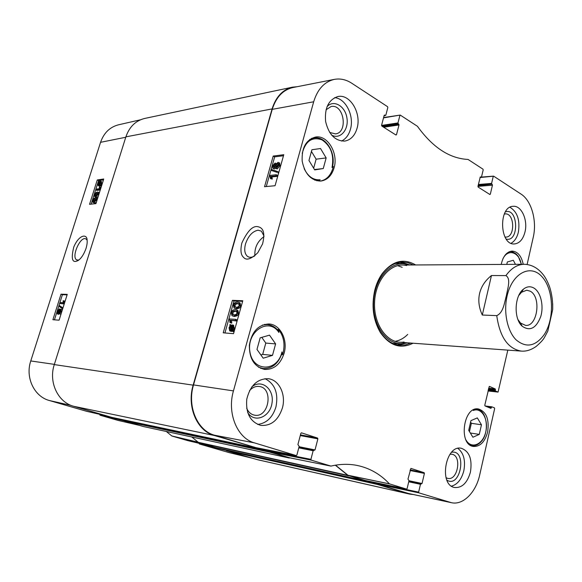 <?xml version="1.0" encoding="UTF-8"?>
<svg xmlns="http://www.w3.org/2000/svg" width="582" height="582" viewBox="0 0 582 582"><rect width="100%" height="100%" fill="white"/><g stroke="black" fill="none" stroke-linecap="round" stroke-linejoin="round"><path stroke-width="0.87" d="M98.125 193.37L95.79 195.057L95.732 195.945M96.932 192.991L98.089 193.297L98.052 194.257L96.001 195.923L95.033 195.828L94.888 194.65L96.932 192.991L97.834 193.391M98.445 194.221L95.71 196.854L94.713 196.731L94.502 194.701L95.426 192.984L97.223 192.06L98.242 192.184L98.867 194.41M98.183 196.563L96.605 197.262L94.91 196.818M98.94 192.497L99.369 192.809M96.343 189.092L99.362 188.699L99.362 186.968L99.82 186.909L99.937 189.492L96.059 189.994L96.343 189.092M100.744 188.481L100.722 187.317L99.82 186.909M100.548 189.099L100.126 188.91M100.359 189.681L99.937 189.492M100.271 189.972L96.954 190.394L96.059 189.994M99.587 184.654L98.445 184.96L98.911 182.384L99.587 184.654M99.311 183.723L99.115 184.952M99.129 183.112L98.605 182.879M99.857 184.356L99.173 182.079L99.922 181.686L100.351 181.751L100.431 183.221L99.857 184.356M100.57 182.159L100.068 182.486L100.359 183.439M100.068 182.486L99.173 182.079M100.431 182.224L99.537 181.817M100.126 185.236L98.183 185.607L98.052 183.556L98.896 181.162L99.056 181.693L100.613 181.111L100.722 183.177L99.966 184.727L101.021 185.643L100.766 186L99.864 185.593M100.264 185.767L99.551 186.102L98.322 185.673M99.391 181.388L98.896 181.162M101.363 181.453L101.624 183.592L100.868 185.134L99.966 184.727M100.868 185.134L101.021 185.643M60.586 310.301L60.761 311.588L59.67 312.781L59.582 311.523L60.724 310.344M60.87 311.123L60.426 312.308M58.957 309.893L59.219 311.472L57.822 312.985L57.698 311.414L59.168 309.966M59.371 310.475L58.491 312.76M60.877 309.318L61.139 311.588L59.459 313.778L59.066 312.592L57.465 313.945L57.327 311.385L59.269 308.918L59.75 310.446L60.877 309.318M61.823 309.66L62.281 310.111M61.139 313.713L60.201 314.04M59.48 313.8L58.316 314.222M62.369 307.871L62.129 308.635L58.971 306.205L59.211 305.441L62.929 308.067M62.681 308.831L62.129 308.635M62.965 307.936L59.211 305.441M60.201 302.538L63.118 302.662L63.162 300.748L63.613 300.77L63.656 303.644L59.902 303.477L60.201 302.538M64.595 302.786L64.551 301.112L63.613 300.77M64.449 303.251L63.845 303.033M64.253 303.862L63.656 303.644M64.224 303.971L59.902 303.477M96.306 199.088L93.978 200.761L93.928 201.67M95.121 198.709L96.277 199.022L96.241 199.99L94.189 201.648L93.229 201.554L93.076 200.361L95.121 198.709L96.023 199.109M96.627 199.961L93.891 202.587L92.909 202.456L92.691 200.404L93.615 198.688L95.412 197.778L96.416 197.902L97.049 200.143M96.372 202.296L94.793 202.98L93.113 202.543M97.114 198.215L97.558 198.542M67.105 294.848L62.412 294.696L54.439 319.845M103.465 179.853L98.62 180.551L91.134 204.151M61.008 294.186L67.257 294.376L59.095 320.18L52.897 319.729L61.008 294.186L62.412 294.696M97.281 179.94L103.734 179.001L95.95 203.627L89.533 204.326L97.281 179.94L98.62 180.551M78.817 260.03L76.809 259.943C70.829 257.375 80.534 235.354 86.027 239.006L87.082 240.09M86.034 248.412C87.024 244.964 87.38 242.272 87.111 240.359C87.264 233.586 79.079 234.335 73.783 247.008C70.786 259.303 72.314 263.748 78.374 260.358C81.385 258.197 83.939 254.218 86.034 248.412M140.48 119.79L118.568 124.795C109.889 127.014 103.887 132.856 100.562 142.314L30.766 360.949C25.099 377.522 34.251 396.589 49.361 400.518L86.558 411.292M211.521 446.365L199.102 443.411L199.35 443.979L229.104 452.607L251.933 458.114M187.753 440.618L209.767 445.856L187.753 440.618L171.865 436.013L198.215 442.247M166.314 431.473L171.865 436.013M111.417 417.265L99.733 414.573L100.017 415.192L117.753 420.335M256.051 447.653L214.132 435.452C197.007 430.92 186.582 406.622 193.151 385.153L272.085 108.921C275.897 96.838 282.692 89.592 292.47 87.169L297.184 86.703M269.662 450.337L269.43 451.203L124.555 420.386L124.912 421.186L143.216 426.49M290.338 457.947L269.808 452.163L269.43 451.203M335.312 465.2L347.854 475.341L198.295 442.32L215.144 447.413M366.005 480.63L365.474 480.87L347.854 475.341M408.739 481.787L420.473 484.297L418.625 492.139L377.063 483.424L377.18 482.965L377.027 483.569L226.158 449.973L226.456 450.708L257.695 459.751L409.757 494.118L377.347 484.428L377.027 483.569M413.002 494.496L409.757 494.118M198.295 442.32L191.754 436.966M292.47 87.169L144.773 118.43C135.671 120.649 129.379 126.789 125.887 136.857L54.293 364.594C48.401 382.098 57.902 402.184 73.558 406.258L111.671 417.33M518.773 295.481L521.53 292.244L526.746 290.222L530.115 291.16C541.551 296.602 537.601 326.8 525.582 325.389L520.504 323.025L517.973 319.613M533.679 287.923C530.209 286.068 526.775 286.497 523.393 289.196C514.342 295.983 513.586 318.82 522.163 326.196C529.969 331.565 536.168 328.343 540.751 316.535C544.054 305.652 540.671 291.764 533.679 287.923M544.825 336.76L547.829 331.056L552.704 309.478L552.711 303.775M491.455 275.533L505.925 275.592C511.229 278.771 507.504 288.898 506.384 295.641C504.427 302.356 503.517 312.665 496.752 315.626L482.296 315.029C478.906 307.623 478.004 300.428 479.597 293.43C481.278 286.453 485.235 280.488 491.455 275.533L482.296 315.029M254.88 255.745C254.436 247.75 257.47 241.377 263.966 236.627M277.163 329.463L278.567 329.565C283.689 336.12 285.18 343.969 283.041 353.107L282.554 354.722L281.557 354.627M282.554 354.722L281.957 351.935C277.665 371.869 253.032 372.407 249.918 351.841C246.273 331.376 268.906 316.834 278.873 332.46L278.247 330.722M281.935 353.434L281.957 351.935M473.813 409.706L473.333 410.456C481.801 406.971 488.945 419.848 485.679 432.266C482.74 444.844 471.1 449.537 465.898 439.825M332.526 166.496L333.348 166.401L332.984 167.936C330.722 175.488 326.517 179.874 320.355 181.097M302.225 153.372C305.528 141.04 312.076 136.515 321.882 139.804C330.903 145.886 334.286 155.147 332.009 167.58L332.264 167.019M332.009 167.58L333.348 166.401M319.001 181.097L320.122 179.773C313.363 180.289 308.031 176.572 304.146 168.613M316.826 180.791L319.052 180.566L320.122 179.773M278.873 332.46L278.567 329.565M284.125 353.216C280.509 364.23 274.042 369.643 264.708 369.446C254.349 366.886 249.234 358.781 249.365 345.126C251.759 331.689 258.27 324.64 268.899 323.978C280.189 324.312 288.083 339.779 284.125 353.216M487.614 432.128C484.886 441.92 480.172 446.692 473.472 446.459C458.121 444.903 463.337 405.909 478.419 408.957C486.385 411.663 489.447 419.382 487.614 432.128M501.218 264.424C503.066 256.131 506.718 251.686 512.167 251.089C517.747 251.562 521.436 255.964 523.233 264.286M334.09 167.812C331.733 175.633 327.331 180.049 320.9 181.053C311.108 180.747 304.866 174.105 302.174 161.127C301.556 147.85 305.987 139.826 315.466 137.061C327.542 134.689 338.542 153.255 334.09 167.812M254.45 256.102C251.81 257.571 249.532 257.695 247.619 256.466C244.724 254.079 244.018 249.911 245.502 243.953C248.318 235.834 252.537 231.25 258.153 230.203L261.405 231.163L263.973 235.986M256.975 349.433L260.169 337.836L269.51 335.145L275.613 343.904L272.5 355.369L263.21 358.206L256.975 349.433M470.933 420.641L477.327 417.898L481.459 424.78L479.277 434.398L472.911 437.235L468.706 430.36L470.933 420.641M506.784 264.388L507.337 261.973L513.309 260.278L515.441 264.337M314.687 169.908L308.955 160.487L311.908 149.741L320.529 148.534L326.153 157.918L323.265 168.547L314.687 169.908M298.777 447.842L313.145 450.737L310.919 459.336L270.179 451.261L270.485 452.025L289.945 457.867M270.179 451.261L270.39 450.483M301.411 432.826L300.85 433.343L297.919 444.546L299.163 446.365L296.885 455.059L296.253 455.582L254.429 442.873C237.274 438.29 226.835 413.169 233.447 390.9L313.676 101.785C317.539 89.213 324.4 81.749 334.257 79.399L292.848 87.555C282.961 89.897 276.094 97.165 272.238 109.351L193.515 384.913C186.953 406.374 197.371 430.673 214.482 435.205L255.738 447.587M377.063 483.424L377.318 484.115L408.571 493.5L451.385 502.681L418.873 492.852L418.625 492.139M335.53 465.163L348.08 475.334L365.096 480.441M260.889 354.94L262.693 354.394L265.792 343.067L261.791 337.371M272.5 355.369L262.693 354.394M275.613 343.904L265.792 343.067M323.265 168.547L314.469 169.551M313.654 168.205L316.121 159.177L311.443 151.436M326.153 157.918L316.121 159.177M479.277 434.398L470.329 433.015M469.463 431.597L471.362 423.31L470.605 422.074M481.459 424.78L471.362 423.31M398.19 345.017L407.451 342.813M410.034 264.992L400.94 262.184M409.131 264.999L406.673 264.25C390.922 260.118 374.153 278.902 373.52 302.735C372.575 326.553 388.056 346.406 404.046 343.336L406.549 342.747M406.622 265.574C391.38 261.558 375.164 279.731 374.546 302.771C373.637 325.796 388.609 345.002 404.083 342.012M402.191 267.342L397.542 265.618M395.025 341.365C399.667 340.543 403.901 338.237 407.72 334.432M236.707 311.428L236.001 311.348C234.11 311.348 233.084 311.959 232.916 313.167L233.193 314.753M233.862 314.826L231.949 314.091L231.876 312.745C232.051 311.537 233.076 310.926 234.961 310.926L236.488 311.268L236.961 313.014C236.794 314.229 235.761 314.833 233.862 314.826M231.258 312.701C231.803 310.621 233.156 309.617 235.31 309.689L236.874 310.068L237.594 313.051L236.321 315.248L233.513 316.07L231.992 315.699L231.258 312.701M237.07 310.199L237.914 310.49L238.635 313.472L237.361 315.67L234.553 316.492L232.531 315.917M235.375 320.558L230.523 320.245L230.756 322.712L230.021 322.661L229.49 318.958L235.717 319.351L235.375 320.558L236.416 320.98L230.523 320.245M231.563 320.66L231.796 323.126L230.756 322.712M231.796 323.126L230.021 322.661M236.416 320.98L236.758 319.773L235.717 319.351M232.705 326.073L230.698 325.971L232.4 325.818L232.865 328.037L232.109 329.477L230.698 325.971M231.738 326.386L232.647 328.634M230.305 326.32L231.716 329.834L231.17 330.103L229.977 330.001L229.526 327.768L230.305 326.32M230.799 327.557L230.719 330.161M229.759 324.967L230.123 324.538L230.45 325.367L232.72 324.945L233.346 328.044L232.298 331.267L231.956 330.43L229.686 330.882L229.061 327.739L230.072 325.753L229.759 324.967M231.127 324.938L230.123 324.538M233.447 325.236L234.386 328.459L233.382 330.445L232.334 330.038M233.382 330.445L233.709 331.245L232.662 330.838M233.709 331.245L233.346 331.675L232.298 331.267M232.327 331.282L229.999 331.005M275.301 164.888L274.115 167.136M273.773 167.238L273.234 165.855L275.075 164.371L275.206 165.623L273.773 167.238M278.487 164.095L276.806 166.117L276.741 167.245M276.581 167.274L276.006 167.121L275.832 165.579L277.665 163.527L278.247 163.68L278.414 165.244L276.581 167.274M273.467 168.402L272.791 168.22L272.594 165.95L274.988 163.091L275.57 163.244L275.868 164.299L277.985 162.363L278.822 162.589L279.054 165.179L276.254 168.445L275.468 168.249L275.148 166.867L273.467 168.402L274.442 168.933L273.082 168.38M279.433 162.924L280.029 165.71L277.228 168.976L275.781 168.416M275.526 168.293L274.442 168.933M271.263 170.395L271.518 169.478L277.301 171.428L277.039 172.345L271.263 170.395L277.039 172.345M278.014 172.876L278.276 171.959L277.301 171.428M275.941 175.88L270.994 176.404L271.285 178.579L270.535 178.652L269.924 175.415L276.261 174.745L275.941 175.88L276.923 176.411L271.976 176.928L270.994 176.404M271.976 176.928L272.267 179.103L271.285 178.579M272.267 179.103L270.535 178.652M276.923 176.411L277.243 175.269L276.261 174.745M238.867 303.84L238.133 303.768C236.241 303.789 235.215 304.401 235.048 305.608L235.303 307.158M236.001 307.231L234.088 306.51L234.015 305.179C234.182 303.971 235.208 303.36 237.1 303.338L238.656 303.68L239.107 305.397C238.933 306.605 237.9 307.216 236.001 307.231M233.397 305.135C233.935 303.062 235.288 302.051 237.449 302.109L239.049 302.487L239.733 305.426L238.467 307.623L235.659 308.467L234.095 308.089L233.397 305.135M239.238 302.618L240.082 302.924L240.766 305.856L239.5 308.053L236.692 308.897L234.641 308.315M283.485 155.743L274.668 156.864L266.287 186.546M242.629 301.323L233.971 300.974L224.936 332.969M275.068 185.723L264.548 186.706L273.213 156.063L283.776 154.703L275.068 185.723M273.213 156.063L274.668 156.864M233.549 333.661L223.233 332.831L232.429 300.327L242.789 300.741L233.549 333.661M232.429 300.327L233.971 300.974M241.843 243.065C240.264 250.209 240.81 254.945 243.494 257.273C246.259 260.765 251.031 259.245 257.811 252.704L262.569 243.916C265.901 230.377 261.733 227.547 257.921 226.704C252.777 225.532 247.415 230.981 241.843 243.065M331.58 135.082C340.099 139.913 348.967 129.837 346.93 117.979C345.242 106.048 333.646 99.238 327.026 106.651M326.029 109.794L331.114 106.528C343.911 103.625 348.443 132.58 335.472 133.889L329.659 132.441M341.481 141.07C345.817 138.967 348.807 135.024 350.451 129.233C354.416 115.971 345.73 98.322 334.599 97.674M247.656 412.493C254.341 423.514 270.048 417.199 271.998 403.151C274.493 389.198 261.58 378.526 251.795 386.921M249.518 390.668C252.348 387.474 255.549 386.077 259.121 386.47C273.853 387.845 269.015 418.276 254.509 415.155C250.973 414.442 248.361 412.129 246.673 408.222M257.637 424.431C266.512 423.325 272.616 417.49 275.948 406.934C278.582 393.206 274.93 383.785 264.985 378.656M446.896 480.157C460.784 488.793 467.397 449.224 451.617 452.272M450.01 454.244L451.865 454.244C462.108 455.495 457.845 480.958 447.776 478.389L446.03 477.698M451.508 486.145C457.459 484.479 461.57 479.357 463.832 470.773C465.68 460.435 463.694 452.971 457.874 448.395M506.238 239.078C519.377 242.498 518.351 207.381 505.416 211.87M504.288 214.052L505.227 213.907C514.663 212.903 515.383 237.303 505.925 237.078L504.98 237.012M511.047 243.269C514.59 241.341 517.034 237.623 518.38 232.123C520.163 220.091 517.354 211.812 509.97 207.272M282.401 407.96C278.283 420.299 271.074 426.104 260.772 425.391C250.325 422.045 245.655 413.329 246.761 399.23C250.165 385.524 257.324 378.678 268.244 378.7C279.171 379.762 286.242 394.661 282.401 407.96M470.445 472.046C467.361 482.849 462.108 488.007 454.695 487.527C438.493 485.184 445.463 444.415 461.293 448.278C469.347 451.225 472.402 459.147 470.445 472.046M525.015 231.883C523.065 239.377 519.515 243.4 514.379 243.945C499.502 245.371 498.294 206.195 513.266 206.312C521.436 205.41 528.019 220.011 525.015 231.883M357.079 128.222C354.889 135.642 350.808 139.927 344.85 141.077C335.181 141.128 328.772 134.602 325.614 121.507C324.494 108.026 328.568 99.711 337.822 96.561C349.993 93.629 361.648 113.228 357.079 128.222M410.776 343.053L405.385 344.871L399.849 345.213C392.05 344.479 385.48 339.975 380.148 331.711C373.113 319.511 371.331 305.703 374.808 290.287C376.387 284.169 378.802 278.829 382.054 274.26C387.925 266.367 394.778 262.315 402.606 262.096L408.106 262.802L413.366 264.977M415.65 264.963C403.624 257.972 392.486 260.845 382.25 273.591C378.918 278.261 376.445 283.732 374.83 289.996C371.272 305.776 373.098 319.911 380.293 332.395C389.664 345.788 400.583 349.396 413.053 343.22M410.899 468.401L407.982 479.095L408.993 480.703L407.109 488.625L406.585 489.113L389.431 483.853C380.352 474.185 369.592 468.044 357.152 465.44C348.771 463.774 340.041 463.985 330.954 466.08L311.232 460.136L310.919 459.336M410.965 468.408L424.162 472.7L410.186 469.885M410.034 470.511L424.409 473.413L424.162 472.7M424.409 473.413L422.03 483.504L408.993 480.732M420.473 484.297L422.03 483.504M486.741 406.651L491.455 407.255L491.863 406.825L494.438 407.887L494.656 408.579L479.714 474.897C476.011 492.357 463.025 505.496 451.385 502.681M491.455 407.255L491.303 407.938L489.2 407.669M489.295 386.397L484.777 405.232L484.995 405.93L490.837 408.346L491.303 407.938M489.433 386.412L495.224 388.936L488.647 388.209M488.502 388.863L495.442 389.627L495.224 388.936M495.442 389.627L495.289 390.311L488.349 389.54M488.196 390.18L495.5 391.002L495.289 390.311M495.5 391.002L498.003 392.079L488.022 390.98L498.003 392.079M507.824 350.117L498.068 392.101M480.063 177.517L493.696 176.179L521.043 194.09C531.533 200.637 537.15 220.956 533.25 237.26L527.117 264.483M493.223 176.484L491.586 183.417L478.389 184.501M478.208 185.272L491.805 184.167L491.586 183.417M491.805 184.167L478.128 185.593M477.946 186.364L492.452 185.192L492.234 184.443M492.452 185.192L490.328 194.184L489.469 194.25M480.274 176.972L477.953 186.335L478.178 187.098L489.862 194.497L490.328 194.184M480.601 176.943L481.045 177.226L480.106 177.306M383.516 117.87L400.234 115.076L417.44 126.294C432.753 147.501 449.624 158.551 468.052 159.439L482.965 169.158L483.191 169.915L481.518 176.913L481.045 177.226M399.907 115.432L397.964 122.94L381.559 125.436M382.076 126.221L398.233 123.777L397.964 122.94M398.233 123.777L398.75 124.112L382.585 126.549M383.691 127.247L399.012 124.948L398.75 124.112M399.012 124.948L396.495 134.689L395.629 134.813M384.28 115.156L384.746 115.076L384.171 115.382L381.588 125.239L381.865 126.09L395.935 135.002L396.495 134.689M384.746 115.076L385.277 115.418L384.113 115.607M334.257 79.399C340.244 78.286 346.072 79.559 351.746 83.226L387.561 106.681L387.83 107.532L385.851 115.112L385.277 115.418M301.512 432.848L317.576 438.064L300.45 434.87M300.268 435.569L317.881 438.864L317.576 438.064M317.881 438.864L315.029 449.915L299.068 446.721M313.145 450.737L315.029 449.915M95.79 195.057L94.888 194.65M96.605 197.262L95.71 196.854M99.246 183.905L98.351 183.497M100.519 181.962L99.922 181.686M100.082 185.898L99.187 185.491M99.551 186.102L98.649 185.687M101.624 183.592L100.722 183.177M60.535 311.857L59.582 311.523M58.644 311.748L57.698 311.414M61.743 311.807L61.139 311.588M60.404 314.113L59.459 313.778M58.593 314.324L57.647 313.989M93.978 200.761L93.076 200.361M94.793 202.98L93.891 202.587M54.366 364.368L30.766 360.949M125.756 137.265L100.562 142.314M117.731 420.328L138.894 425.253L117.717 420.32M100.017 415.192L124.577 420.866M198.149 442.189L171.726 435.94M199.35 443.979L226.151 450.373M86.536 411.285L107.168 416.028L86.514 411.285M124.584 420.291L112.275 417.461M251.54 457.998L229.104 452.607M71.222 405.458L49.361 400.518M198.986 442.72L348.582 475.8M289.159 457.969L142.954 426.431M365.474 480.87L215.093 447.405M125.887 136.857L272.085 108.921M193.151 385.153L54.293 364.594M73.558 406.258L214.132 435.452M408.695 493.834L256.662 459.489M226.456 450.708L377.347 484.428M124.912 421.186L269.808 452.163M255.454 447.849L111.599 417.316M507.089 295.991C512.167 273.031 530.58 263.631 542.031 276.763C553.678 289.334 554.755 318.645 544.243 334.548C535.527 346.443 526.143 348.203 516.096 339.844C507.329 331.18 503.357 312.185 507.089 295.991M505.925 275.592C511.272 268.207 517.354 264.439 524.171 264.286L402.067 265.043M547.822 331.056L544.781 336.825C543.573 339.364 540.685 342.58 536.117 346.457C531.119 349.971 526.172 351.513 521.283 351.099C507.97 348.822 499.793 337 496.752 315.626M502.877 258.903C507.81 248.281 519.224 251.89 521.232 264.301M521.414 264.301L518.286 256.393L516.19 253.992C513.404 252.166 511.476 251.388 510.399 251.679L509.068 251.831M278.029 330.62C275.046 326.931 271.423 324.916 267.145 324.567L262.344 325.105M258.459 367.162L263.093 368.552C272.209 368.726 278.523 363.575 282.037 353.085M332.358 167.187C336.345 153.139 325.731 135.715 314.04 137.963L309.689 139.505M314.746 180.122L319.052 180.566M470.023 445.012L472.017 445.63C475.378 446.059 478.462 444.684 481.278 441.52C489.542 432.855 487.469 410.245 476.803 409.328L474.745 409.335M409.75 264.999L400.016 262.286M397.273 344.85L407.16 342.791M407.604 264.497L404.526 263.5L395.447 263.442M392.792 343.395L401.849 343.94L404.992 343.154M232.989 314.513L231.949 314.091M232.916 313.167L231.876 312.745M236.001 311.348L234.961 310.926M238.635 313.472L237.594 313.051M237.361 315.67L236.321 315.248M234.553 316.492L233.513 316.07M232.611 325.971L231.84 325.665M230.574 328.183L229.526 327.768M234.386 328.459L233.346 328.044M233.964 329.572L232.916 329.165M231.36 331.464L230.312 331.056M274.202 166.387L273.234 165.855M275.213 164.56L274.653 164.255M276.806 166.117L275.832 165.579M278.436 163.949L277.665 163.527M280.029 165.71L279.054 165.179M277.228 168.976L276.254 168.445M235.121 306.94L234.088 306.51M235.048 305.608L234.015 305.179M238.133 303.768L237.1 303.338M240.766 305.856L239.733 305.426M239.5 308.053L238.467 307.623M236.692 308.897L235.659 308.467M193.515 384.913L233.447 390.9M272.238 109.351L313.676 101.785M330.765 466.073L289.88 457.852M389.431 483.853L347.934 475.239M348.08 475.334L389.576 483.948M270.485 452.025L311.232 460.136M313.713 450.221L298.93 447.245L313.756 450.228M296.223 455.575L255.658 447.573M406.556 489.113L365.045 480.426L406.585 489.113M377.318 484.115L418.873 492.852M420.961 483.809L408.87 481.234L420.982 483.817M491.797 406.825L485.126 405.981M408.571 493.5L450.199 502.375M214.482 435.205L254.429 442.873M98.242 192.184L99.136 192.591M100.613 181.111L101.508 181.519M61.037 309.355L61.983 309.697M59.371 313.763L60.273 314.084M57.531 313.967L58.418 314.28M59.466 308.962L60.404 309.297M96.416 197.902L97.318 198.309M76.809 259.943L77.202 260.103M143.085 426.468L289.298 458.005M111.628 417.323L255.491 447.864M215.122 447.413L365.503 480.877M520.504 323.025L522.163 326.196M521.53 292.244L523.393 289.196M521.196 325.171L521.639 325.192M522.36 290.149L522.803 290.156M552.696 309.478C552.907 301.527 551.889 294.019 549.641 286.948C547.386 280.99 544.992 276.596 542.46 273.758C537.281 267.633 531.184 264.475 524.171 264.286M521.283 351.099L399.499 342.238M247.619 256.466L249.096 257.135M510.399 251.679L509.366 251.7M278.458 330.998C275.424 327.091 271.656 324.952 267.145 324.567L264.483 324.4M263.093 368.552L260.43 368.246M314.04 137.963L311.566 138.334M476.803 409.328L475.407 409.146M472.017 445.63L470.62 445.397M406.673 264.25L407.64 264.504M404.046 343.336L405.028 343.147M232.844 314.673L232.371 314.484M236.874 310.068L237.914 310.49M232.72 324.945L233.76 325.36M275.57 163.244L276.254 163.622M278.822 162.589L279.797 163.127M234.946 307.078L234.481 306.881M239.049 302.487L240.082 302.924M380.148 331.711L380.293 332.395M382.054 274.26L382.25 273.591M289.916 457.859L330.802 466.08M356.722 465.36L357.152 465.44M255.694 447.58L296.26 455.582M485.097 405.967L491.863 406.825M481.452 177.088L493.529 176.135M480.092 177.365L481.212 177.27M384.084 115.709L385.517 115.476M383.603 117.549L400.234 115.076"/></g></svg>

